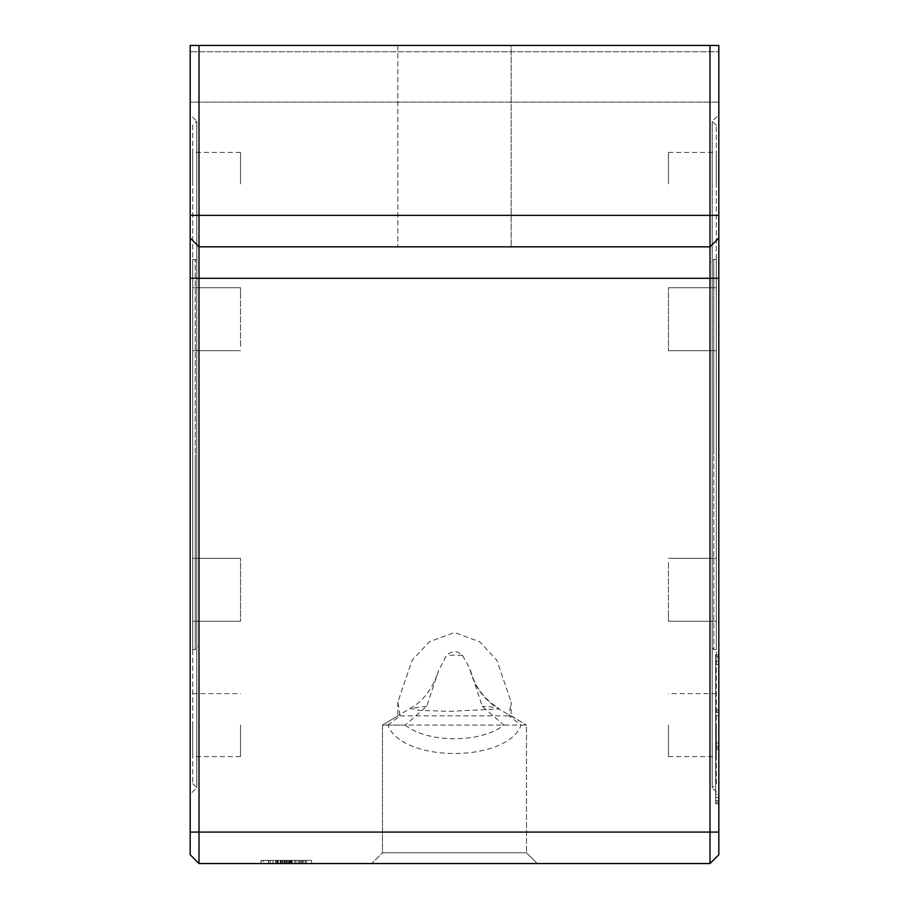 <?xml version="1.0" encoding="UTF-8"?>
<svg xmlns="http://www.w3.org/2000/svg" width="909" height="909" viewBox="0 0 909 909"><rect width="100%" height="100%" fill="white"/><g stroke="black" fill="none" stroke-linecap="round" stroke-linejoin="round"><path stroke-width="0.68" stroke-dasharray="4.54 3.41" d="M192.708 125.374L192.708 783.626L192.708 125.374L196.798 121.283L196.798 787.717L196.798 121.283L190.186 114.67L190.186 454.5L190.186 114.67M192.708 783.626L196.798 787.717L190.186 794.33L190.186 454.5L190.186 794.33M199.003 454.5L199.003 645.81L199.003 454.5M192.708 649.583L192.708 259.417L192.708 649.583L195.23 649.583L195.23 454.5L195.23 649.583L199.003 645.81M192.708 259.417L195.23 259.417L195.23 454.5L195.23 259.417L199.003 263.19M192.708 346.454L192.708 287.733L192.708 346.454M240.533 346.454L240.533 287.733L240.533 346.454M192.708 617.052L192.708 558.331L192.708 617.052M240.533 617.052L240.533 558.331L240.533 617.052M192.708 725.098L192.708 756.572L192.708 725.098M240.533 725.098L240.533 756.572L240.533 725.098M192.708 183.902L192.708 152.428L192.708 183.902M240.533 183.902L240.533 152.428L240.533 183.902M716.292 783.626L716.292 125.374L716.292 783.626L712.201 787.717L712.201 121.283L712.201 787.717L718.814 794.33L718.814 454.5L718.814 794.33L718.814 749.266L718.814 794.33L715.667 794.33L715.667 661.161L715.667 794.33M716.292 125.374L712.201 121.283L718.814 114.67L718.814 454.5L718.814 114.67M709.997 454.5L709.997 263.19L709.997 454.5M716.292 259.417L716.292 649.583L716.292 259.417L713.77 259.417L713.77 454.5L713.77 259.417L709.997 263.19M716.292 649.583L713.77 649.583L713.77 454.5L713.77 649.583L709.997 645.81M716.292 562.546L716.292 621.267L716.292 562.546M668.467 562.546L668.467 621.267L668.467 562.546M716.292 291.948L716.292 350.669L716.292 291.948M668.467 291.948L668.467 350.669L668.467 291.948M716.292 183.902L716.292 152.428L716.292 183.902M668.467 183.902L668.467 152.428L668.467 183.902M716.292 725.098L716.292 756.572L716.292 725.098M668.467 725.098L668.467 756.572L668.467 725.098M405.141 725.098C428.355 743.323 480.645 743.323 503.859 725.098L482.247 706.293L469.658 668.092L462.408 655.219C457.136 650.56 451.864 650.56 446.592 655.219L438.513 670.887L426.753 706.293L405.141 725.098L382.473 725.098L382.473 852.778L526.527 852.778L382.473 852.778L371.701 863.55L382.473 852.778L526.527 852.778L537.299 863.55L371.701 863.55L537.299 863.55L371.701 863.55L537.299 863.55L526.527 852.778L382.473 852.778L382.473 725.098L526.527 725.098L387.848 725.098C402.221 762.981 506.779 762.981 521.152 725.098L508.938 715.86L511.142 702.021L511.142 715.86L508.938 715.86M521.152 725.098L526.527 725.098L526.527 852.778L526.527 725.098L503.859 725.098M718.814 102.092L190.186 102.092L190.186 215.365L190.186 102.092L190.186 215.365L190.186 102.092L718.814 102.092L718.814 215.365L718.814 102.092L718.814 215.365L190.186 215.365L190.186 45.45L190.186 51.745L190.186 45.45L718.814 45.45L190.186 45.45L718.814 45.45L718.814 51.745L190.186 51.745L718.814 51.745L718.814 45.45L718.814 215.365L718.814 102.092M199.003 45.45L199.003 215.365L718.814 215.365L190.186 215.365L190.186 854.744L199.003 863.55L709.997 863.55L709.997 246.828L718.814 238.022L709.997 246.828L709.997 45.45M397.858 45.45L397.858 246.828L511.142 246.828L397.858 246.828L511.142 246.828L397.858 246.828L397.858 45.45L511.142 45.45L397.858 45.45L511.142 45.45L511.142 246.828L511.142 45.45L397.858 45.45M263.156 863.55L290.153 863.55L263.156 863.55L263.156 860.403L290.153 860.403L263.156 860.403M290.153 863.55L290.153 860.403M261.644 860.403L291.664 860.403L261.644 860.403L261.644 863.55L291.664 863.55L261.644 863.55M291.664 860.403L291.664 863.55M267.53 860.403L261.053 860.403L267.53 860.403L267.53 863.55L261.053 863.55L267.53 863.55L267.53 860.403M261.053 860.403L261.053 863.55L311.571 863.55L261.053 863.55L311.571 863.55L261.053 863.55L261.053 860.403L261.053 863.55L261.053 860.403L268.825 860.403L268.825 863.55L268.825 860.403L311.571 860.403L311.571 863.55L311.571 860.403L276.597 860.403L276.597 863.55L276.597 860.403L276.597 863.55L276.597 860.403L306.265 860.403L306.265 863.55L306.299 860.403L276.597 860.403L311.571 860.403L276.597 860.403L311.571 860.403L311.571 863.55L311.571 860.403L311.571 863.55L311.571 860.403L276.597 860.403L276.597 863.55L276.597 860.403L276.597 863.55L276.597 860.403L294.732 860.403L294.732 863.55L294.732 860.403L290.846 860.403L290.846 863.55L290.846 860.403L282.426 860.403L282.426 863.55L282.426 860.403L306.39 860.403L306.39 863.55L306.39 860.403L301.209 860.403L301.209 863.55L301.209 860.403L311.571 860.403L276.597 860.403L311.571 860.403L311.571 863.55L311.571 860.403L311.571 863.55L311.571 860.403L261.053 860.403L261.053 863.55L261.053 860.403L311.571 860.403L276.597 860.403L276.597 863.55L276.597 860.403L311.571 860.403L311.571 863.55L311.571 860.403L311.571 863.55L311.571 860.403L290.846 860.403L290.846 863.55L290.846 860.403L280.938 860.403L280.938 863.55L280.938 860.403L285.017 860.403L285.017 863.55L285.017 860.403L276.597 860.403L276.597 863.55L276.597 860.403L276.597 863.55L276.597 860.403L311.571 860.403L311.571 863.55L311.571 860.403L296.027 860.403L296.027 863.55L296.027 860.403L311.571 860.403L311.571 863.55L311.571 860.403L283.074 860.403L292.141 860.403L283.074 860.403L283.074 863.55L283.074 860.403L283.074 863.55L283.074 860.403L305.094 860.403L305.094 863.55L305.094 860.403L311.571 860.403L311.571 863.55L311.571 860.403L276.597 860.403L276.597 863.55L276.597 860.403L261.053 860.403M284.71 860.403L268.598 860.403L284.71 860.403L277.552 860.403L284.71 860.403L284.71 863.55L268.598 863.55L284.71 863.55L277.552 863.55L284.71 863.55L284.71 860.403M270.382 860.403L275.711 860.403L270.382 860.403L270.382 863.55L270.382 860.403M275.711 860.403L275.711 863.55L275.711 860.403M277.62 860.403L277.62 863.55M277.552 860.403L277.552 863.55L277.552 860.403M268.598 860.403L268.598 863.55L268.598 860.403M277.381 860.403L277.381 863.55M278.177 860.403L278.177 863.55M283.051 860.403L283.051 863.55L283.051 860.403M306.299 860.403L306.299 863.55M292.141 860.403L292.141 863.55L292.141 860.403M240.533 291.948L240.533 287.733L240.533 291.948M240.533 562.546L240.533 621.267L240.533 562.546M387.848 725.098L400.062 715.86L397.858 702.021L412.141 660.275L429.321 641.765L454.5 632.494L479.679 641.765L496.859 660.275L511.142 702.021M668.467 617.052L668.467 621.267L668.467 617.052M668.467 346.454L668.467 287.733L668.467 346.454M400.062 715.86L511.142 715.86L526.527 725.098L498.814 708.94C499.575 707.929 494.053 707.043 482.247 706.293M426.753 706.293L410.277 708.395L419.731 710.406L450.057 711.349L498.814 708.94A62.926 62.369 -106.2 0 1 469.658 668.092M718.814 797.477L718.814 664.309L718.814 797.477L715.667 797.477L715.667 712.52L715.667 797.477L718.814 797.477M718.814 215.365L718.814 854.744L709.997 863.55M190.186 215.365L199.003 215.365L199.003 246.828L709.997 246.828L718.814 238.022M190.186 238.022L199.003 246.828L190.186 238.022L199.003 246.828L709.997 246.828L199.003 246.828L199.003 863.55M718.814 661.161L718.814 749.266L718.814 661.161L715.667 661.161L718.814 661.161M718.814 803.761L718.814 654.866L718.814 803.761L718.814 802.192L718.814 803.761L715.667 803.761L715.667 800.624L715.667 803.761L718.814 803.761L715.667 803.761M718.814 654.866L718.814 802.192L718.814 654.866L715.667 654.866L715.667 658.014L715.667 654.866L715.667 656.446L715.667 654.866L718.814 654.866L715.667 654.866M715.667 658.014L715.667 802.192L715.667 658.014L718.814 658.014L715.667 658.014M718.814 742.971L715.667 742.971L718.814 742.971M718.814 749.266L715.667 749.266L718.814 749.266M715.667 800.624L715.667 656.446L715.667 800.624L718.814 800.624L715.667 800.624M715.667 709.372L715.667 664.309L715.667 709.372L718.814 709.372L715.667 709.372M718.814 715.667L715.667 715.667L718.814 715.667M718.814 664.309L715.667 664.309M716.292 617.052L716.292 621.267L716.292 617.052M716.292 346.454L716.292 287.733L716.292 346.454M192.708 291.948L192.708 287.733L192.708 291.948M192.708 562.546L192.708 621.267L192.708 562.546M272.995 860.403L272.995 863.55L272.995 860.403M281.358 860.403L281.358 863.55M280.324 860.403L280.324 863.55M289.801 860.403L289.801 863.55M286.721 860.403L286.721 863.55L286.721 860.403M299.765 860.403L299.765 863.55L299.765 860.403M299.64 860.403L299.64 863.55M287.846 860.403L287.846 863.55M288.335 860.403L288.335 863.55M290.096 860.403L290.096 863.55M291.062 860.403L291.062 863.55L291.062 860.403M278.234 860.403L278.234 863.55M280.574 860.403L280.574 863.55M285.994 860.403L285.994 863.55M302.595 860.403L302.595 863.55M303.14 860.403L303.14 863.55M301.243 860.403L301.243 863.55M300.993 860.403L300.993 863.55M284.369 860.403L284.369 863.55M298.345 860.403L298.345 863.55M289.403 860.403L289.403 863.55M462.397 655.219L446.58 655.23M190.186 278.29L718.814 278.29M190.186 832.087L718.814 832.087M718.814 747.698L715.667 747.698L718.814 747.698M718.814 802.192L715.667 802.192L718.814 802.192M718.814 746.119L715.667 746.119L718.814 746.119M718.814 710.94L715.667 710.94L718.814 710.94M718.814 656.446L715.667 656.446L718.814 656.446M718.814 712.52L715.667 712.52L718.814 712.52M192.708 350.669L240.533 350.669L192.708 350.669M192.708 558.331L240.533 558.331L192.708 558.331M192.708 693.635L240.533 693.635M192.708 215.365L240.533 215.365M716.292 558.331L668.467 558.331L716.292 558.331M716.292 350.669L668.467 350.669L716.292 350.669M716.292 215.365L668.467 215.365M716.292 693.635L668.467 693.635M397.858 702.021L397.858 715.86L382.473 725.098L410.277 708.395C423.389 700.964 432.798 688.465 438.502 670.887M470.464 670.797C474.021 683.5 480.793 694.146 490.78 702.702L498.711 708.395M668.467 756.572L716.292 756.572M668.467 621.267L716.292 621.267L668.467 621.267M668.467 287.733L716.292 287.733L668.467 287.733M668.467 152.428L716.292 152.428M240.533 152.428L192.708 152.428M240.533 287.733L192.708 287.733L240.533 287.733M240.533 621.267L192.708 621.267L240.533 621.267M240.533 756.572L192.708 756.572"/><path stroke-width="1.36" d="M199.003 45.45L190.186 45.45L190.186 854.744L199.003 863.55L709.997 863.55L709.997 832.087L199.003 832.087L199.003 246.828L709.997 246.828L709.997 832.087L718.814 832.087L718.814 238.022L709.997 246.828L709.997 215.365L199.003 215.365L199.003 45.45L709.997 45.45L709.997 215.365L718.814 215.365L718.814 45.45L709.997 45.45M718.814 238.022L718.814 215.365M718.814 832.087L718.814 854.744L709.997 863.55M199.003 863.55L199.003 832.087L190.186 832.087M190.186 238.022L199.003 246.828L199.003 215.365L190.186 215.365M718.814 278.29L190.186 278.29"/></g></svg>
